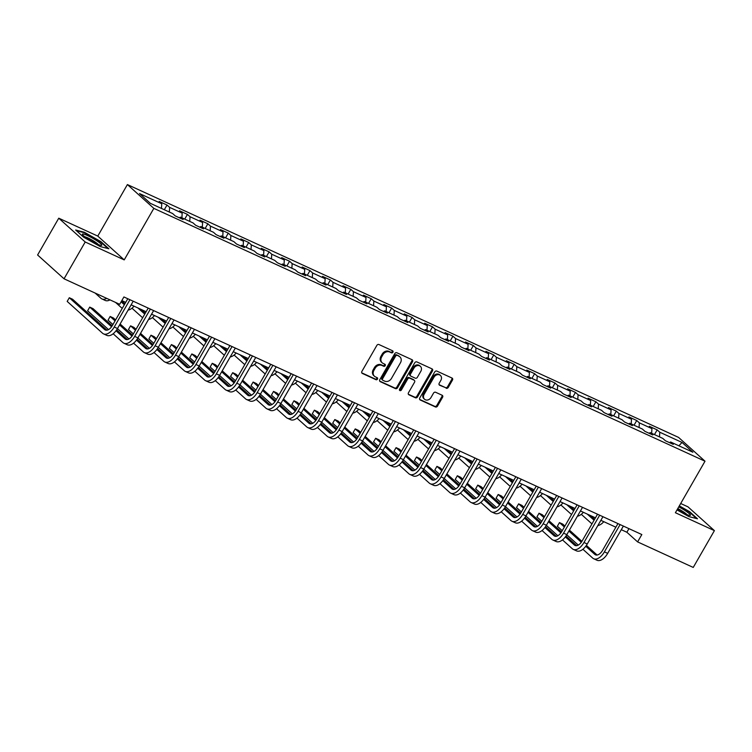 <?xml version="1.0" encoding="UTF-8"?>
<svg xmlns="http://www.w3.org/2000/svg" width="752" height="752" viewBox="0 0 752 752"><rect width="100%" height="100%" fill="white"/><g stroke="black" fill="none" stroke-linecap="round" stroke-linejoin="round"><path stroke-width="1.13" d="M392.929 352.227A1.175 0.978 132 0 0 392.61 350.799L378.961 344.538A1.683 1.391 132 0 0 376.846 345.394L361.891 371.403A1.683 1.391 132 0 0 362.342 373.434L376 379.694A1.175 0.978 132 0 0 377.156 377.673L375.389 376.865A5.386 4.465 132 0 1 374.449 376.244A5.386 4.465 132 0 1 373.941 370.351L375.182 368.189A5.386 4.465 132 0 1 381.96 365.453L383.727 366.262A1.175 0.978 132 0 0 384.883 364.241L383.116 363.423A5.386 4.465 132 0 1 382.176 362.812A5.386 4.465 132 0 1 381.668 356.918L382.909 354.747A5.386 4.465 132 0 1 389.686 352.011L391.454 352.82A1.175 0.978 132 0 0 392.929 352.227M382.176 362.812L381.461 362.163A5.386 4.465 132 0 1 380.954 356.269L382.195 354.107A5.386 4.465 132 0 1 388.972 351.372L390.739 352.18A1.175 0.978 132 0 0 392.347 350.676M361.759 372.851L375.286 379.055A1.175 0.978 132 0 0 376.893 377.551M374.449 376.244L373.735 375.605A5.386 4.465 132 0 1 373.227 369.711L374.468 367.54A5.386 4.465 132 0 1 381.245 364.805L383.012 365.613A1.175 0.978 132 0 0 384.62 364.118M446.152 388.239A1.683 1.391 132 0 0 448.277 387.383L452.469 380.089A1.683 1.391 132 0 0 452.018 378.049L436.846 371.093A1.683 1.391 132 0 0 434.731 371.949L419.776 397.958A1.683 1.391 132 0 0 420.236 399.989L435.399 406.945A1.683 1.391 132 0 0 437.514 406.089L442.58 397.282A1.683 1.391 132 0 0 442.129 395.242L435.634 392.271A1.683 1.391 132 0 0 433.519 393.127L431.009 397.498A4.503 3.732 132 0 1 424.56 399.265A4.503 3.732 132 0 1 424.137 394.339L433.979 377.222A4.503 3.732 132 0 1 440.428 375.445A4.503 3.732 132 0 1 440.851 380.371L439.215 383.229A1.683 1.391 132 0 0 439.666 385.259L445.438 387.59A1.683 1.391 132 0 0 447.562 386.735L451.755 379.44A1.683 1.391 132 0 0 451.877 377.983M675.39 512.732L714.4 530.63L693.241 567.431L637.602 541.901L641.832 534.55L123.911 296.955L119.681 304.316L64.042 278.795L85.202 241.994L124.221 259.891L153.84 208.37L705.009 461.211L675.39 512.732M412.5 361.75A1.683 1.391 132 0 0 412.049 359.719L396.887 352.763A1.683 1.391 132 0 0 394.772 353.619L379.816 379.619A1.683 1.391 132 0 0 380.268 381.659L395.43 388.615A1.683 1.391 132 0 0 397.545 387.759L412.5 361.75L411.786 361.11A1.683 1.391 132 0 0 411.908 359.653M416.871 361.928L432.033 368.884A1.683 1.391 132 0 1 432.485 370.915L417.529 396.924A1.683 1.391 132 0 1 415.414 397.78L408.928 394.8A1.683 1.391 132 0 1 408.468 392.77L414.54 382.223A1.683 1.391 132 0 0 414.079 380.183L409.774 378.209A1.683 1.391 132 0 0 407.659 379.064L401.342 390.053A1.175 0.978 132 0 1 399.547 389.226L414.756 362.784A1.683 1.391 132 0 1 416.871 361.928M153.84 208.37L127.398 184.569L678.567 437.41L705.009 461.211M654.466 434.59L657.173 429.89L649.314 426.281L651.928 428.631L639.36 422.868L636.747 420.518L628.898 416.909L631.501 419.259L618.934 413.497L616.33 411.147L608.471 407.546L611.085 409.896L598.507 404.125L595.904 401.775L588.045 398.175L590.658 400.525L578.091 394.753L575.477 392.412L567.628 388.803L570.232 391.153L557.664 385.391L555.061 383.041L547.202 379.44L549.806 381.781L537.238 376.019L534.634 373.669L526.776 370.069L529.389 372.419L516.821 366.647L514.208 364.306L506.359 360.697L508.963 363.047L496.395 357.285L493.782 354.935L485.933 351.334L488.537 353.675L475.969 347.913L473.365 345.563L465.507 341.963L468.12 344.313L455.552 338.541L452.939 336.191L445.081 332.591L447.694 334.941L435.126 329.179L432.513 326.829L424.664 323.219L427.268 325.569L414.7 319.807L412.096 317.457L404.238 313.857L406.851 316.197L394.283 310.435L391.67 308.085L383.811 304.485L386.425 306.835L373.857 301.063L371.244 298.723L363.395 295.113L365.998 297.463L353.431 291.701L350.827 289.351L342.968 285.751L345.572 288.091L333.004 282.329L330.401 279.979L322.542 276.379L325.155 278.729L312.588 272.957L309.974 270.617L302.125 267.007L304.729 269.357L292.161 263.595L289.558 261.245L281.699 257.635L284.303 259.985L271.735 254.223L269.131 251.873L261.273 248.273L263.886 250.623L251.318 244.851L248.705 242.501L240.847 238.901L243.46 241.251L230.892 235.479L228.279 233.139L220.43 229.529L223.034 231.879L210.466 226.117L207.862 223.767L200.004 220.167L202.617 222.507L190.049 216.745L187.436 214.395L179.578 210.795L182.191 213.145L169.623 207.373L167.01 205.033L159.161 201.423L161.765 203.773L139.515 193.565L150.372 203.341L172.631 213.549L175.235 215.899L183.093 219.499L180.48 217.149L179.324 217.77M657.173 429.89L659.786 432.231L682.036 442.439L692.902 452.225L670.643 442.007L673.256 444.357L665.398 440.757L662.794 438.407L650.226 432.644L652.83 434.985L644.972 431.385L642.368 429.035L629.8 423.273L632.404 425.623L624.555 422.013L621.942 419.672L609.374 413.901L611.987 416.251L604.129 412.651L601.515 410.301L588.948 404.538L591.561 406.879L583.702 403.279L581.099 400.929L568.531 395.167L571.135 397.517L563.286 393.907L560.672 391.557L548.105 385.795L550.718 388.145L542.859 384.545L540.246 382.195L527.678 376.423L530.292 378.773L522.433 375.173L519.829 372.823L507.262 367.061L509.865 369.401L502.007 365.801L499.403 363.451L486.835 357.689L489.439 360.039L481.59 356.429L478.977 354.089L466.409 348.317L469.022 350.667L461.164 347.067L458.56 344.717L445.992 338.955L448.596 341.295L440.738 337.695L438.134 335.345L425.566 329.583L428.17 331.933L420.321 328.323L417.708 325.983L405.14 320.211L407.753 322.561L399.895 318.961L397.282 316.611L384.714 310.839L387.327 313.189L379.469 309.589L376.865 307.239L364.297 301.477L366.901 303.827L359.052 300.217L356.439 297.867L343.871 292.105L346.484 294.455L338.626 290.845L336.012 288.505L323.445 282.733L326.058 285.083L318.199 281.483L315.596 279.133L303.028 273.371L305.632 275.711L297.783 272.111L295.169 269.761L282.602 263.999L285.205 266.349L277.356 262.739L274.743 260.399L262.175 254.627L264.789 256.977L256.93 253.377L254.326 251.027L241.759 245.265L244.362 247.605L236.504 244.005L233.9 241.655L221.332 235.893L223.936 238.243L216.087 234.633L213.474 232.283L200.906 226.521L203.519 228.871L195.661 225.271L193.057 222.921L180.48 217.149M651.636 433.293L651.928 428.631M639.068 427.521L639.36 422.868M650.226 432.644L649.061 433.255M631.21 423.921L631.501 419.259M618.642 418.159L618.934 413.497M629.8 423.273L628.634 423.893M610.793 414.549L611.085 409.896M598.225 408.787L598.507 404.125M609.374 413.901L608.208 414.521M590.367 405.187L590.658 400.525M577.799 399.415L578.091 394.753M588.948 404.538L587.791 405.149M569.941 395.815L570.232 391.153M557.373 390.053L557.664 385.391M568.531 395.167L567.365 395.787M549.524 386.443L549.806 381.781M536.956 380.681L537.238 376.019M548.105 385.795L546.939 386.415M529.098 377.072L529.389 372.419M516.53 371.309L516.821 366.647M527.678 376.423L526.522 377.043M508.672 367.709L508.963 363.047M496.104 361.938L496.395 357.285M507.262 367.061L506.096 367.672M488.245 358.337L488.537 353.675M475.678 352.575L475.969 347.913M486.835 357.689L485.67 358.309M467.829 348.966L468.12 344.313M455.261 343.203L455.552 338.541M466.409 348.317L465.253 348.937M447.402 339.603L447.694 334.941M434.835 333.832L435.126 329.179M445.992 338.955L444.827 339.566M426.976 330.231L427.268 325.569M414.408 324.469L414.7 319.807M425.566 329.583L424.401 330.203M406.559 320.86L406.851 316.197M393.992 315.097L394.283 310.435M405.14 320.211L403.974 320.831M386.133 311.497L386.425 306.835M373.565 305.726L373.857 301.063M384.714 310.839L383.558 311.46M365.707 302.125L365.998 297.463M353.139 296.354L353.431 291.701M364.297 301.477L363.131 302.088M345.29 292.754L345.572 288.091M332.722 286.991L333.004 282.329M343.871 292.105L342.705 292.725M324.864 283.382L325.155 278.729M312.296 277.62L312.588 272.957M323.445 282.733L322.288 283.354M304.438 274.019L304.729 269.357M291.87 268.248L292.161 263.595M303.028 273.371L301.862 273.982M284.012 264.648L284.303 259.985M271.444 258.885L271.735 254.223M282.602 263.999L281.436 264.619M263.595 255.276L263.886 250.623M251.027 249.514L251.318 244.851M262.175 254.627L261.019 255.248M243.169 245.913L243.46 241.251M230.601 240.142L230.892 235.479M241.759 245.265L240.593 245.876M222.742 236.542L223.034 231.879M210.175 230.779L210.466 226.117M221.332 235.893L220.167 236.504M202.326 227.17L202.617 222.507M189.758 221.408L190.049 216.745M200.906 226.521L199.741 227.142M181.899 217.798L182.191 213.145M169.332 212.036L169.623 207.373M161.473 208.436L161.765 203.773M124.221 259.891L97.779 236.09L58.759 218.193L85.202 241.994M58.759 218.193L37.6 254.994L64.042 278.795M714.4 530.63L687.958 506.829L680.692 503.502M97.779 236.09L127.398 184.569M621.293 529.69L626.877 532.256L637.602 541.901M121.833 300.574L125.706 302.351M131.13 304.833L146.132 311.723M151.547 314.204L166.559 321.085M171.973 323.576L186.975 330.457M192.399 332.939L207.402 339.829M212.825 342.31L227.828 349.191M233.242 351.682L248.254 358.563M253.668 361.054L268.671 367.935M274.095 370.416L289.097 377.307M294.511 379.788L309.523 386.669M314.938 389.16L329.94 396.041M335.364 398.522L350.366 405.413M355.781 407.894L370.792 414.775M376.207 417.266L391.209 424.147M396.633 426.638L411.635 433.519M417.059 436L432.062 442.881M437.476 445.372L452.488 452.253M457.902 454.744L472.905 461.625M478.328 464.106L493.331 470.996M498.745 473.478L513.757 480.359M519.171 482.85L534.174 489.731M539.598 492.212L554.6 499.102M560.014 501.584L575.026 508.465M580.441 510.956L595.443 517.837M600.867 520.328L615.869 527.208M678.868 445.776L682.036 442.439M659.495 436.893L659.786 432.231M670.643 442.007L669.477 442.627M628.954 528.637L626.877 532.256M164.312 209.733L167.01 205.033M184.729 219.105L187.436 214.395M205.155 228.467L207.862 223.767M225.581 237.839L228.279 233.139M245.998 247.211L248.705 242.501M266.424 256.573L269.131 251.873M286.85 265.945L289.558 261.245M307.267 275.317L309.974 270.617M327.693 284.688L330.401 279.979M348.12 294.051L350.827 289.351M368.546 303.423L371.244 298.723M388.963 312.794L391.67 308.085M409.389 322.157L412.096 317.457M429.815 331.529L432.513 326.829M450.232 340.9L452.939 336.191M470.658 350.272L473.365 345.563M491.084 359.635L493.782 354.935M511.501 369.006L514.208 364.306M531.927 378.378L534.634 373.669M552.353 387.741L555.061 383.041M572.78 397.112L575.477 392.412M593.196 406.484L595.904 401.775M613.623 415.847L616.33 411.147M634.049 425.218L636.747 420.518M100.242 246.571L108.89 248.78L100.928 241.618L84.309 232.236L75.661 230.018L83.622 237.19L100.242 246.571M677.007 509.903L688.851 516.586L697.499 518.805L689.537 511.633L679.329 505.87M379.694 381.076L394.715 387.966A1.683 1.391 132 0 0 396.83 387.111L411.786 361.11M397.131 355.433A1.175 0.978 132 0 0 395.655 356.034L382.524 378.858A1.175 0.978 132 0 0 382.843 380.286L384.704 381.142A5.386 4.465 132 0 0 391.482 378.397L400.449 362.793A5.386 4.465 132 0 0 399.942 356.909A5.386 4.465 132 0 0 399.002 356.288L396.417 354.784A1.175 0.978 132 0 0 394.941 355.386L395.655 356.034M382.129 379.638A1.175 0.978 132 0 1 381.809 378.218L394.941 355.386M399.942 356.909L399.227 356.26A5.386 4.465 132 0 0 398.287 355.64L399.002 356.288M396.417 354.784L398.287 355.64M408.345 394.227L414.7 397.141A1.683 1.391 132 0 0 416.815 396.285L431.77 370.275A1.683 1.391 132 0 0 431.892 368.818M414.38 380.38L413.666 379.741A1.683 1.391 132 0 0 413.365 379.544L409.06 377.57A1.683 1.391 132 0 0 406.945 378.425L400.628 389.404L401.342 390.053M399.406 390.081A1.175 0.978 132 0 0 400.628 389.404M420.829 371.281A4.503 3.732 132 0 0 420.406 366.356A4.503 3.732 132 0 0 413.957 368.123L410.489 374.158A1.683 1.391 132 0 0 410.94 376.188L415.245 378.162A1.683 1.391 132 0 0 417.36 377.307L420.829 371.281M420.406 366.356L419.691 365.707A4.503 3.732 132 0 0 413.243 367.484L413.957 368.123M410.648 376L409.934 375.351A1.683 1.391 132 0 1 409.774 373.509L413.243 367.484M439.093 384.676L445.438 387.59M440.428 375.445L439.713 374.806A4.503 3.732 132 0 0 433.265 376.573L433.979 377.222M424.56 399.265L423.846 398.616A4.503 3.732 132 0 1 423.423 393.7L433.265 376.573M419.654 399.415L434.684 406.306A1.683 1.391 132 0 0 436.799 405.45L441.866 396.633A1.683 1.391 132 0 0 441.988 395.185M95.119 293.045L100.937 298.281A12.859 6.984 -65.4 0 0 101.924 298.929A12.859 6.984 -65.4 0 0 106.737 298.375M101.924 298.929L105.195 300.433A12.859 6.984 -65.4 0 0 110.008 299.879M106.953 330.175L72.577 299.24L69.306 297.736L67.191 301.42L102.535 333.23A12.859 6.984 -65.4 0 0 103.522 333.879A12.859 6.984 -65.4 0 0 114.238 327.007L129.936 299.719M103.522 333.879L106.793 335.373A12.859 6.984 -65.4 0 0 117.509 328.511L133.207 301.223M127.793 298.732L112.452 325.4A8.573 4.653 114.6 0 1 105.308 329.978A8.573 4.653 114.6 0 1 104.65 329.545L69.306 297.736L67.191 301.42M101.802 245.171A11.148 1.56 29.9 0 0 92.336 238.027A11.148 1.56 29.9 0 0 82.41 234.22A11.148 1.56 29.9 0 0 82.541 234.643A11.148 1.56 29.9 0 0 91.321 241.054A11.148 1.56 29.9 0 0 101.285 245.415A11.148 1.56 29.9 0 0 101.802 245.171M98.352 244.569A8.441 1.184 29.9 0 0 91.923 240.01A8.441 1.184 29.9 0 0 84.75 236.748M76.431 230.714L84.393 232.753L100.486 241.843L107.931 248.536M677.27 509.461A11.148 1.56 29.9 0 0 685.363 513.898A11.148 1.56 29.9 0 0 689.894 515.44A11.148 1.56 29.9 0 0 687.986 512.601A11.148 1.56 29.9 0 0 678.765 506.857M679.122 506.228L689.105 511.858L696.54 518.551M686.961 514.594A8.441 1.184 29.9 0 0 677.787 508.549M124.456 304.532A8.573 4.653 114.6 0 1 124.136 304.4A8.573 4.653 114.6 0 1 123.478 303.968L121.11 301.843M124.879 303.789L121.655 300.885M115.545 302.417L121.363 307.653A12.859 6.984 -65.4 0 0 122.303 308.282M128.103 310.097A12.859 6.984 -65.4 0 0 134.053 306.177M144.882 313.894A8.573 4.653 114.6 0 1 144.553 313.772A8.573 4.653 114.6 0 1 143.895 313.34L137.907 307.944M145.305 313.161L141.179 309.448M131.985 308.198L141.78 317.015A12.859 6.984 -65.4 0 0 142.72 317.645M148.529 319.459A12.859 6.984 -65.4 0 0 154.48 315.549M113.157 333.775L122.952 342.592A12.859 6.984 -65.4 0 0 123.939 343.241A12.859 6.984 -65.4 0 0 134.664 336.379L150.362 309.091M123.939 343.241L127.21 344.745A12.859 6.984 -65.4 0 0 137.936 337.883L153.634 310.585M148.21 308.104L132.878 334.772A8.573 4.653 114.6 0 1 125.725 339.349A8.573 4.653 114.6 0 1 125.076 338.917L116.024 330.767M127.379 339.547L116.654 329.893M112.18 325.86L93.004 308.611L89.732 307.107L87.617 310.792L108.523 329.602M111.569 326.763L89.732 307.107L87.617 310.792M133.583 343.147L143.378 351.964A12.859 6.984 -65.4 0 0 144.365 352.613A12.859 6.984 -65.4 0 0 155.091 345.751L170.779 318.453M144.365 352.613L147.636 354.117A12.859 6.984 -65.4 0 0 158.362 347.245L174.05 319.957M168.636 317.476L153.305 344.143A8.573 4.653 114.6 0 1 146.151 348.721A8.573 4.653 114.6 0 1 145.493 348.279L136.45 340.139M147.796 348.909L137.071 339.265M132.596 335.232L120.113 323.99M115.601 319.929L113.43 317.983L110.159 316.479L108.044 320.155L112.932 324.563M131.995 336.135L119.568 324.949M115.056 320.888L110.159 316.479L108.044 320.155M117.444 328.624L128.949 338.973M165.308 323.266A8.573 4.653 114.6 0 1 164.979 323.144A8.573 4.653 114.6 0 1 164.321 322.711L158.324 317.316M165.731 322.533L161.605 318.81M152.402 317.57L162.206 326.387A12.859 6.984 -65.4 0 0 163.146 327.017M168.946 328.831A12.859 6.984 -65.4 0 0 174.906 324.92M185.725 332.638A8.573 4.653 114.6 0 1 185.406 332.516A8.573 4.653 114.6 0 1 184.748 332.074L178.75 326.678M186.148 331.895L182.022 328.182M172.828 326.941L182.633 335.759A12.859 6.984 -65.4 0 0 183.573 336.388M189.372 338.203A12.859 6.984 -65.4 0 0 195.332 334.283M206.151 342A8.573 4.653 114.6 0 1 205.822 341.878A8.573 4.653 114.6 0 1 205.164 341.446L199.177 336.05M206.574 341.267L202.448 337.554M193.255 336.304L203.049 345.13A12.859 6.984 -65.4 0 0 203.989 345.76M209.799 347.574A12.859 6.984 -65.4 0 0 215.749 343.655M154 352.509L163.804 361.336A12.859 6.984 -65.4 0 0 164.791 361.985A12.859 6.984 -65.4 0 0 175.507 355.113L191.205 327.825M164.791 361.985L168.063 363.489A12.859 6.984 -65.4 0 0 178.788 356.617L194.477 329.329M189.062 326.838L173.721 353.506A8.573 4.653 114.6 0 1 166.577 358.084A8.573 4.653 114.6 0 1 165.919 357.651L156.867 349.511M168.222 358.281L157.497 348.627M153.023 344.604L140.539 333.362M136.018 329.301L133.856 327.346L130.575 325.842L128.46 329.526L133.358 333.935M152.421 345.497L139.985 334.311M135.473 330.25L130.575 325.842L128.46 329.526M137.87 337.996L149.366 348.345M174.426 361.881L184.231 370.698A12.859 6.984 -65.4 0 0 185.208 371.356A12.859 6.984 -65.4 0 0 195.934 364.485L211.632 337.197M185.208 371.356L188.489 372.851A12.859 6.984 -65.4 0 0 199.205 365.989L214.903 338.691M209.479 336.21L194.148 362.878A8.573 4.653 114.6 0 1 187.004 367.455A8.573 4.653 114.6 0 1 186.346 367.023L177.293 358.883M188.649 367.653L177.923 357.999M173.449 353.976L160.956 342.733M156.444 338.673L154.273 336.717L151.002 335.213L148.887 338.898L153.784 343.307M172.838 354.869L160.411 343.683M155.899 339.622L151.002 335.213L148.887 338.898M158.296 347.368L169.792 357.708M194.853 371.253L204.647 380.07A12.859 6.984 -65.4 0 0 205.634 380.719A12.859 6.984 -65.4 0 0 216.36 373.857L232.048 346.559M205.634 380.719L208.906 382.223A12.859 6.984 -65.4 0 0 219.631 375.351L235.329 348.063M229.905 345.582L214.574 372.249A8.573 4.653 114.6 0 1 207.42 376.827A8.573 4.653 114.6 0 1 206.762 376.395L197.72 368.245M209.075 377.025L198.349 367.371M193.875 363.338L181.382 352.105M176.87 348.035L174.699 346.089L171.428 344.585L169.313 348.261L174.21 352.669M193.264 364.241L180.837 353.055M176.325 348.994L171.428 344.585L169.313 348.261M178.722 356.73L190.218 367.079M226.578 351.372A8.573 4.653 114.6 0 1 226.249 351.25A8.573 4.653 114.6 0 1 225.591 350.817L219.593 345.422M227.001 350.639L222.874 346.926M213.671 345.676L223.476 354.493A12.859 6.984 -65.4 0 0 224.416 355.123M230.225 356.937A12.859 6.984 -65.4 0 0 236.175 353.026M215.269 380.615L225.074 389.442A12.859 6.984 -65.4 0 0 226.061 390.091A12.859 6.984 -65.4 0 0 236.777 383.219L252.475 355.931M226.061 390.091L229.332 391.595A12.859 6.984 -65.4 0 0 240.057 384.723L255.746 357.435M250.331 354.944L234.991 381.612A8.573 4.653 114.6 0 1 227.847 386.19A8.573 4.653 114.6 0 1 227.189 385.757L218.136 377.617M229.492 386.387L218.766 376.733M214.292 372.71L201.809 361.468M197.297 357.407L195.125 355.452L191.845 353.957L189.73 357.632L194.627 362.041M213.69 373.603L201.254 362.417M196.742 358.356L191.845 353.957L189.73 357.632M199.139 366.102L210.645 376.451M246.994 360.744A8.573 4.653 114.6 0 1 246.675 360.622A8.573 4.653 114.6 0 1 246.017 360.189L240.02 354.794M247.417 360.001L243.291 356.288M234.098 355.047L243.902 363.865A12.859 6.984 -65.4 0 0 244.842 364.494M250.642 366.309A12.859 6.984 -65.4 0 0 256.601 362.398M235.696 389.987L245.5 398.804A12.859 6.984 -65.4 0 0 246.477 399.462A12.859 6.984 -65.4 0 0 257.203 392.591L272.901 365.303M246.477 399.462L249.758 400.957A12.859 6.984 -65.4 0 0 260.474 394.095L276.172 366.797M270.748 364.316L255.417 390.984A8.573 4.653 114.6 0 1 248.273 395.561A8.573 4.653 114.6 0 1 247.615 395.129L238.563 386.989M249.918 395.759L239.192 386.105M234.718 382.082L222.225 370.839M217.713 366.779L215.542 364.823L212.271 363.319L210.156 367.004L215.053 371.413M234.107 382.975L221.68 371.789M217.168 367.728L212.271 363.319L210.156 367.004M219.565 375.474L231.061 385.823M267.421 370.106A8.573 4.653 114.6 0 1 267.092 369.984A8.573 4.653 114.6 0 1 266.443 369.552L260.446 364.156M267.844 369.373L263.717 365.66M254.524 364.41L264.319 373.236A12.859 6.984 -65.4 0 0 265.259 373.866M271.068 375.68A12.859 6.984 -65.4 0 0 277.018 371.761M256.122 399.359L265.917 408.176A12.859 6.984 -65.4 0 0 266.904 408.825A12.859 6.984 -65.4 0 0 277.629 401.963L293.318 374.665M266.904 408.825L270.175 410.329A12.859 6.984 -65.4 0 0 280.9 403.467L296.598 376.169M291.174 373.688L275.843 400.355A8.573 4.653 114.6 0 1 268.69 404.933A8.573 4.653 114.6 0 1 268.032 404.501L258.989 396.351M270.344 405.131L259.619 395.477M255.144 391.444L242.652 380.211M238.14 376.15L235.968 374.195L232.697 372.691L230.582 376.367L235.479 380.775M254.533 392.347L242.106 381.161M237.594 377.1L232.697 372.691L230.582 376.367M239.991 384.836L251.488 395.185M287.847 379.478A8.573 4.653 114.6 0 1 287.518 379.356A8.573 4.653 114.6 0 1 286.86 378.923L280.872 373.528M288.27 378.745L284.143 375.032M274.95 373.782L284.745 382.599A12.859 6.984 -65.4 0 0 285.685 383.229M291.494 385.043A12.859 6.984 -65.4 0 0 297.444 381.132M276.539 408.731L286.343 417.548A12.859 6.984 -65.4 0 0 287.33 418.197A12.859 6.984 -65.4 0 0 298.055 411.335L313.744 384.037M287.33 418.197L290.601 419.701A12.859 6.984 -65.4 0 0 301.326 412.829L317.015 385.541M311.601 383.05L296.26 409.727A8.573 4.653 114.6 0 1 289.116 414.305A8.573 4.653 114.6 0 1 288.458 413.863L279.415 405.723M290.761 414.493L280.035 404.849M275.561 400.816L263.078 389.574M258.566 385.513L256.394 383.558L253.123 382.063L250.999 385.738L255.896 390.147M274.959 401.718L262.523 390.532M258.011 386.472L253.123 382.063L250.999 385.738M260.408 394.208L271.914 404.557M308.264 388.85A8.573 4.653 114.6 0 1 307.944 388.728A8.573 4.653 114.6 0 1 307.286 388.295L301.289 382.9M308.687 388.117L304.56 384.394M295.367 383.153L305.171 391.971A12.859 6.984 -65.4 0 0 306.111 392.6M311.911 394.415A12.859 6.984 -65.4 0 0 317.87 390.504M296.965 418.093L306.769 426.92A12.859 6.984 -65.4 0 0 307.756 427.568A12.859 6.984 -65.4 0 0 318.472 420.697L334.17 393.409M307.756 427.568L311.027 429.072A12.859 6.984 -65.4 0 0 321.743 422.201L337.441 394.913M332.027 392.422L316.686 419.09A8.573 4.653 114.6 0 1 309.542 423.667A8.573 4.653 114.6 0 1 308.884 423.235L299.832 415.095M311.187 423.865L300.462 414.211M295.987 410.188L283.495 398.945M278.983 394.885L276.811 392.929L273.54 391.425L271.425 395.11L276.322 399.519M295.376 411.081L282.949 399.895M278.437 395.834L273.54 391.425L271.425 395.11M280.834 403.58L292.331 413.929M328.69 398.222A8.573 4.653 114.6 0 1 328.37 398.099A8.573 4.653 114.6 0 1 327.712 397.658L321.715 392.262M329.113 397.479L324.986 393.766M315.793 392.525L325.597 401.342A12.859 6.984 -65.4 0 0 326.537 401.972M332.337 403.786A12.859 6.984 -65.4 0 0 338.287 399.867M317.391 427.465L327.186 436.282A12.859 6.984 -65.4 0 0 328.173 436.94A12.859 6.984 -65.4 0 0 338.898 430.069L354.596 402.781M328.173 436.94L331.444 438.435A12.859 6.984 -65.4 0 0 342.169 431.573L357.867 404.275M352.444 401.794L337.112 428.461A8.573 4.653 114.6 0 1 329.959 433.039A8.573 4.653 114.6 0 1 329.31 432.607L320.258 424.457M331.613 433.237L320.888 423.583M316.413 419.55L303.921 408.317M299.409 404.256L297.237 402.301L293.966 400.797L291.851 404.482L296.749 408.881M315.802 420.453L303.376 409.267M298.864 405.206L293.966 400.797L291.851 404.482M301.261 412.942L312.757 423.291M349.116 407.584A8.573 4.653 114.6 0 1 348.787 407.462A8.573 4.653 114.6 0 1 348.129 407.029L342.141 401.634M349.539 406.851L345.412 403.138M336.219 401.888L346.014 410.714A12.859 6.984 -65.4 0 0 346.954 411.344M352.763 413.158A12.859 6.984 -65.4 0 0 358.713 409.238M337.817 436.837L347.612 445.654A12.859 6.984 -65.4 0 0 348.599 446.303A12.859 6.984 -65.4 0 0 359.324 439.441L375.013 412.143M348.599 446.303L351.87 447.807A12.859 6.984 -65.4 0 0 362.596 440.935L378.284 413.647M372.87 411.165L357.538 437.833A8.573 4.653 114.6 0 1 350.385 442.411A8.573 4.653 114.6 0 1 349.727 441.969L340.684 433.829M352.03 442.608L341.305 432.955M336.83 428.922L324.347 417.68M319.835 413.619L317.664 411.673L314.392 410.169L312.277 413.844L317.165 418.253M336.229 429.824L323.802 418.638M319.29 414.578L314.392 410.169L312.277 413.844M321.677 422.314L333.183 432.663M369.542 416.956A8.573 4.653 114.6 0 1 369.213 416.834A8.573 4.653 114.6 0 1 368.555 416.401L362.558 411.006M369.965 416.223L365.829 412.51M356.636 411.259L366.44 420.077A12.859 6.984 -65.4 0 0 367.38 420.706M373.18 422.521A12.859 6.984 -65.4 0 0 379.14 418.61M358.234 446.199L368.038 455.026A12.859 6.984 -65.4 0 0 369.025 455.674A12.859 6.984 -65.4 0 0 379.741 448.803L395.439 421.515M369.025 455.674L372.296 457.178A12.859 6.984 -65.4 0 0 383.022 450.307L398.71 423.019M393.296 420.528L377.955 447.196A8.573 4.653 114.6 0 1 370.811 451.773A8.573 4.653 114.6 0 1 370.153 451.341L361.101 443.201M372.456 451.971L361.731 442.317M357.256 438.294L344.764 427.051M340.252 422.991L338.09 421.035L334.809 419.541L332.694 423.216L337.592 427.625M356.645 439.187L344.219 428.001M339.707 423.94L334.809 419.541L332.694 423.216M342.104 431.686L353.6 442.035M389.959 426.328A8.573 4.653 114.6 0 1 389.639 426.205A8.573 4.653 114.6 0 1 388.981 425.764L382.984 420.368M390.382 425.585L386.255 421.872M377.062 420.631L386.866 429.448A12.859 6.984 -65.4 0 0 387.806 430.078M393.606 431.892A12.859 6.984 -65.4 0 0 399.566 427.973M378.66 455.571L388.455 464.388A12.859 6.984 -65.4 0 0 389.442 465.046A12.859 6.984 -65.4 0 0 400.167 458.175L415.865 430.887M389.442 465.046L392.713 466.541A12.859 6.984 -65.4 0 0 403.439 459.679L419.137 432.381M413.713 429.9L398.381 456.567A8.573 4.653 114.6 0 1 391.228 461.145A8.573 4.653 114.6 0 1 390.579 460.713L381.527 452.572M392.882 461.343L382.157 451.689M377.683 447.666L365.19 436.423M360.678 432.362L358.507 430.407L355.235 428.903L353.12 432.588L358.018 436.997M377.072 448.559L364.645 437.373M360.133 433.312L355.235 428.903L353.12 432.588M362.53 441.057L374.026 451.407M410.385 435.69A8.573 4.653 114.6 0 1 410.056 435.568A8.573 4.653 114.6 0 1 409.398 435.135L403.41 429.74M410.808 434.957L406.682 431.244M397.488 429.994L407.283 438.82A12.859 6.984 -65.4 0 0 408.223 439.45M414.032 441.264A12.859 6.984 -65.4 0 0 419.983 437.344M399.086 464.943L408.881 473.76A12.859 6.984 -65.4 0 0 409.868 474.409A12.859 6.984 -65.4 0 0 420.594 467.547L436.282 440.249M409.868 474.409L413.139 475.913A12.859 6.984 -65.4 0 0 423.865 469.051L439.553 441.753M434.139 439.271L418.808 465.939A8.573 4.653 114.6 0 1 411.654 470.517A8.573 4.653 114.6 0 1 410.996 470.085L401.953 461.935M413.299 470.714L402.583 461.061M398.099 457.028L385.616 445.795M381.104 441.734L378.933 439.779L375.662 438.275L373.547 441.95L378.444 446.359M397.498 457.93L385.071 446.744M380.559 442.684L375.662 438.275L373.547 441.95M382.956 450.42L394.452 460.769M430.811 445.062A8.573 4.653 114.6 0 1 430.482 444.94A8.573 4.653 114.6 0 1 429.824 444.507L423.827 439.112M431.234 444.329L427.108 440.616M417.905 439.365L427.709 448.183A12.859 6.984 -65.4 0 0 428.649 448.812M434.459 450.627A12.859 6.984 -65.4 0 0 440.409 446.716M419.503 474.305L429.307 483.132A12.859 6.984 -65.4 0 0 430.294 483.78A12.859 6.984 -65.4 0 0 441.01 476.918L456.708 449.621M430.294 483.78L433.566 485.284A12.859 6.984 -65.4 0 0 444.291 478.413L459.98 451.125M454.565 448.634L439.224 475.302A8.573 4.653 114.6 0 1 432.08 479.879A8.573 4.653 114.6 0 1 431.422 479.447L422.37 471.307M433.725 480.077L423 470.423M418.526 466.4L406.042 455.157M401.53 451.097L399.359 449.141L396.078 447.647L393.963 451.322L398.861 455.731M417.924 467.302L405.488 456.116M400.976 452.046L396.078 447.647L393.963 451.322M403.373 459.792L414.869 470.141M451.228 454.434A8.573 4.653 114.6 0 1 450.909 454.311A8.573 4.653 114.6 0 1 450.251 453.879L444.253 448.483M451.651 453.7L447.525 449.978M438.331 448.737L448.136 457.554A12.859 6.984 -65.4 0 0 449.076 458.184M454.875 459.998A12.859 6.984 -65.4 0 0 460.835 456.088M439.929 483.677L449.734 492.504A12.859 6.984 -65.4 0 0 450.711 493.152A12.859 6.984 -65.4 0 0 461.437 486.281L477.135 458.993M450.711 493.152L453.992 494.647A12.859 6.984 -65.4 0 0 464.708 487.785L480.406 460.497M474.982 458.006L459.651 484.673A8.573 4.653 114.6 0 1 452.507 489.251A8.573 4.653 114.6 0 1 451.849 488.819L442.796 480.678M454.152 489.449L443.426 479.795M438.952 475.772L426.459 464.529M421.947 460.468L419.776 458.513L416.505 457.009L414.39 460.694L419.287 465.103M438.341 476.665L425.914 465.479M421.402 461.418L416.505 457.009L414.39 460.694M423.799 469.163L435.295 479.513M471.654 463.805A8.573 4.653 114.6 0 1 471.325 463.674A8.573 4.653 114.6 0 1 470.677 463.241L464.68 457.846M472.077 463.063L467.951 459.35M458.758 458.1L468.552 466.926A12.859 6.984 -65.4 0 0 469.492 467.556M475.302 469.37A12.859 6.984 -65.4 0 0 481.252 465.45M460.356 493.049L470.15 501.866A12.859 6.984 -65.4 0 0 471.137 502.515A12.859 6.984 -65.4 0 0 481.863 495.653L497.551 468.364M471.137 502.515L474.409 504.019A12.859 6.984 -65.4 0 0 485.134 497.157L500.832 469.859M495.408 467.377L480.077 494.045A8.573 4.653 114.6 0 1 472.923 498.623A8.573 4.653 114.6 0 1 472.265 498.191L463.223 490.041M474.578 498.82L463.852 489.167M459.378 485.134L446.885 473.901M442.373 469.84L440.202 467.885L436.931 466.381L434.816 470.066L439.713 474.465M458.767 486.036L446.34 474.85M441.828 470.79L436.931 466.381L434.816 470.066M444.225 478.526L455.721 488.875M492.081 473.168A8.573 4.653 114.6 0 1 491.752 473.046A8.573 4.653 114.6 0 1 491.094 472.613L485.096 467.218M492.504 472.435L488.377 468.722M479.184 467.471L488.979 476.289A12.859 6.984 -65.4 0 0 489.919 476.918M495.728 478.742A12.859 6.984 -65.4 0 0 501.678 474.822M480.772 502.421L490.577 511.238A12.859 6.984 -65.4 0 0 491.564 511.886A12.859 6.984 -65.4 0 0 502.289 505.024L517.978 477.727M491.564 511.886L494.835 513.39A12.859 6.984 -65.4 0 0 505.56 506.519L521.249 479.231M515.834 476.749L500.494 503.417A8.573 4.653 114.6 0 1 493.35 507.995A8.573 4.653 114.6 0 1 492.692 507.553L483.649 499.413M494.995 508.183L484.269 498.538M479.795 494.506L467.312 483.263M462.8 479.203L460.628 477.257L457.348 475.753L455.233 479.428L460.13 483.837M479.193 495.408L466.757 484.222M462.245 480.161L457.348 475.753L455.233 479.428M464.642 487.898L476.148 498.247M512.497 482.54A8.573 4.653 114.6 0 1 512.178 482.417A8.573 4.653 114.6 0 1 511.52 481.985L505.523 476.589M512.92 481.806L508.794 478.084M499.601 476.843L509.405 485.66A12.859 6.984 -65.4 0 0 510.345 486.29M516.145 488.104A12.859 6.984 -65.4 0 0 522.104 484.194M501.199 511.783L511.003 520.61A12.859 6.984 -65.4 0 0 511.98 521.258A12.859 6.984 -65.4 0 0 522.706 514.387L538.404 487.099M511.98 521.258L515.261 522.762A12.859 6.984 -65.4 0 0 525.977 515.891L541.675 488.603M536.261 486.112L520.92 512.779A8.573 4.653 114.6 0 1 513.776 517.357A8.573 4.653 114.6 0 1 513.118 516.925L504.066 508.784M515.421 517.555L504.695 507.901M500.221 503.878L487.728 492.635M483.216 488.574L481.045 486.619L477.774 485.115L475.659 488.8L480.556 493.209M499.61 504.771L487.183 493.585M482.671 489.524L477.774 485.115L475.659 488.8M485.068 497.269L496.564 507.619M532.924 491.911A8.573 4.653 114.6 0 1 532.595 491.789A8.573 4.653 114.6 0 1 531.946 491.347L525.949 485.952M533.347 491.169L529.22 487.456M520.027 486.215L529.831 495.032A12.859 6.984 -65.4 0 0 530.771 495.662M536.571 497.476A12.859 6.984 -65.4 0 0 542.521 493.556M521.625 521.155L531.42 529.972A12.859 6.984 -65.4 0 0 532.407 530.63A12.859 6.984 -65.4 0 0 543.132 523.759L558.821 496.47M532.407 530.63L535.678 532.125A12.859 6.984 -65.4 0 0 546.403 525.263L562.101 497.965M556.677 495.483L541.346 522.151A8.573 4.653 114.6 0 1 534.193 526.729A8.573 4.653 114.6 0 1 533.535 526.297L524.492 518.156M535.847 526.926L525.122 517.273M520.647 513.249L508.155 502.007M503.643 497.946L501.471 495.991L498.2 494.487L496.085 498.172L500.982 502.58M520.036 514.142L507.609 502.956M503.097 498.896L498.2 494.487L496.085 498.172M505.494 506.641L516.991 516.981M553.35 501.274A8.573 4.653 114.6 0 1 553.021 501.152A8.573 4.653 114.6 0 1 552.363 500.719L546.375 495.324M553.773 500.541L549.646 496.828M540.453 495.577L550.248 504.404A12.859 6.984 -65.4 0 0 551.188 505.034M556.997 506.848A12.859 6.984 -65.4 0 0 562.947 502.928M542.051 530.527L551.846 539.344A12.859 6.984 -65.4 0 0 552.833 539.992A12.859 6.984 -65.4 0 0 563.558 533.13L579.247 505.833M552.833 539.992L556.104 541.496A12.859 6.984 -65.4 0 0 566.829 534.634L582.518 507.337M577.104 504.855L561.772 531.523A8.573 4.653 114.6 0 1 554.619 536.101A8.573 4.653 114.6 0 1 553.961 535.668L544.918 527.519M556.264 536.298L545.538 526.644M541.064 522.612L528.581 511.379M524.069 507.309L521.897 505.363L518.626 503.859L516.502 507.534L521.399 511.943M540.462 523.514L528.036 512.328M523.524 508.267L518.626 503.859L516.502 507.534M525.911 516.004L537.417 526.353M573.767 510.646A8.573 4.653 114.6 0 1 573.447 510.523A8.573 4.653 114.6 0 1 572.789 510.091L566.792 504.695M574.199 509.912L570.063 506.199M560.87 504.949L570.674 513.766A12.859 6.984 -65.4 0 0 571.614 514.396M577.414 516.21A12.859 6.984 -65.4 0 0 583.373 512.3M562.468 539.889L572.272 548.716A12.859 6.984 -65.4 0 0 573.259 549.364A12.859 6.984 -65.4 0 0 583.975 542.493L599.673 515.205M573.259 549.364L576.53 550.868A12.859 6.984 -65.4 0 0 587.256 543.997L602.944 516.709M597.53 514.218L582.189 540.885A8.573 4.653 114.6 0 1 575.045 545.463A8.573 4.653 114.6 0 1 574.387 545.031L565.335 536.89M576.69 545.661L565.965 536.007M561.49 531.984L548.998 520.741M544.486 516.68L542.314 514.725L539.043 513.231L536.928 516.906L541.825 521.315M560.879 532.877L548.452 521.691M543.94 517.63L539.043 513.231L536.928 516.906M546.337 525.375L557.834 535.725M594.193 520.017A8.573 4.653 114.6 0 1 593.873 519.895A8.573 4.653 114.6 0 1 593.215 519.463L587.218 514.067M594.616 519.275L590.489 515.562M581.296 514.321L591.1 523.138A12.859 6.984 -65.4 0 0 592.04 523.768M597.84 525.582A12.859 6.984 -65.4 0 0 603.8 521.672M582.894 549.261L592.689 558.078A12.859 6.984 -65.4 0 0 593.676 558.736A12.859 6.984 -65.4 0 0 604.401 551.865L620.099 524.576M593.676 558.736L596.947 560.231A12.859 6.984 -65.4 0 0 607.672 553.369L623.37 526.071M617.947 523.589L602.615 550.257A8.573 4.653 114.6 0 1 595.462 554.835A8.573 4.653 114.6 0 1 594.813 554.403L585.761 546.262M597.116 555.032L586.391 545.379M581.916 541.355L569.424 530.113M564.912 526.052L562.74 524.097L559.469 522.593L557.354 526.278L562.252 530.686M581.305 542.248L568.879 531.062M564.367 527.002L559.469 522.593L557.354 526.278M566.764 534.747L578.26 545.097M388.972 351.372L389.686 352.011M382.195 354.107L382.909 354.747M380.954 356.269L381.668 356.918M383.012 365.613L383.727 366.262M381.245 364.805L381.96 365.453M374.468 367.54L375.182 368.189M373.227 369.711L373.941 370.351M375.286 379.055L376 379.694M361.825 372.964L362.342 373.434M390.739 352.18L391.454 352.82M396.83 387.111L397.545 387.759M394.715 387.966L395.43 388.615M379.751 381.189L380.268 381.659M381.809 378.218L382.524 378.858M431.77 370.275L432.485 370.915M416.815 396.285L417.529 396.924M414.7 397.141L415.414 397.78M408.402 394.339L408.928 394.8M413.365 379.544L414.079 380.183M409.06 377.57L409.774 378.209M406.945 378.425L407.659 379.064M409.774 373.509L410.489 374.158M439.149 384.789L439.666 385.259M423.423 393.7L424.137 394.339M441.866 396.633L442.58 397.282M436.799 405.45L437.514 406.089M434.684 406.306L435.399 406.945M419.719 399.528L420.236 399.989M451.755 379.44L452.469 380.089M447.562 386.735L448.277 387.383M114.238 327.007L117.509 328.511M104.65 329.545L106.06 330.194M123.478 303.968L124.503 304.447M143.895 313.34L144.929 313.81M134.664 336.379L137.936 337.883M125.076 338.917L126.486 339.566M155.091 345.751L158.362 347.245M145.493 348.279L146.913 348.928M164.321 322.711L165.355 323.181M184.748 332.074L185.772 332.553M205.164 341.446L206.198 341.916M175.507 355.113L178.788 356.617M165.919 357.651L167.329 358.3M195.934 364.485L199.205 365.989M186.346 367.023L187.756 367.672M216.36 373.857L219.631 375.351M206.762 376.395L208.182 377.043M225.591 350.817L226.625 351.287M236.777 383.219L240.057 384.723M227.189 385.757L228.599 386.406M246.017 360.189L247.041 360.659M257.203 392.591L260.474 394.095M247.615 395.129L249.025 395.778M266.443 369.552L267.468 370.031M277.629 401.963L280.9 403.467M268.032 404.501L269.451 405.149M286.86 378.923L287.894 379.393M298.055 411.335L301.326 412.829M288.458 413.863L289.877 414.512M307.286 388.295L308.32 388.765M318.472 420.697L321.743 422.201M308.884 423.235L310.294 423.884M327.712 397.658L328.737 398.137M338.898 430.069L342.169 431.573M329.31 432.607L330.72 433.255M348.129 407.029L349.163 407.499M359.324 439.441L362.596 440.935M349.727 441.969L351.146 442.627M368.555 416.401L369.589 416.871M379.741 448.803L383.022 450.307M370.153 451.341L371.563 451.99M388.981 425.764L390.006 426.243M400.167 458.175L403.439 459.679M390.579 460.713L391.989 461.361M409.398 435.135L410.432 435.605M420.594 467.547L423.865 469.051M410.996 470.085L412.416 470.733M429.824 444.507L430.858 444.977M441.01 476.918L444.291 478.413M431.422 479.447L432.832 480.096M450.251 453.879L451.275 454.349M461.437 486.281L464.708 487.785M451.849 488.819L453.259 489.467M470.677 463.241L471.701 463.721M481.863 495.653L485.134 497.157M472.265 498.191L473.685 498.839M491.094 472.613L492.128 473.083M502.289 505.024L505.56 506.519M492.692 507.553L494.111 508.202M511.52 481.985L512.554 482.455M522.706 514.387L525.977 515.891M513.118 516.925L514.528 517.573M531.946 491.347L532.971 491.827M543.132 523.759L546.403 525.263M533.535 526.297L534.954 526.945M552.363 500.719L553.397 501.189M563.558 533.13L566.829 534.634M553.961 535.668L555.38 536.317M572.789 510.091L573.823 510.561M583.975 542.493L587.256 543.997M574.387 545.031L575.797 545.679M593.215 519.463L594.24 519.933M604.401 551.865L607.672 553.369M594.813 554.403L596.223 555.051M381.922 379.506L382.636 380.145"/></g></svg>
